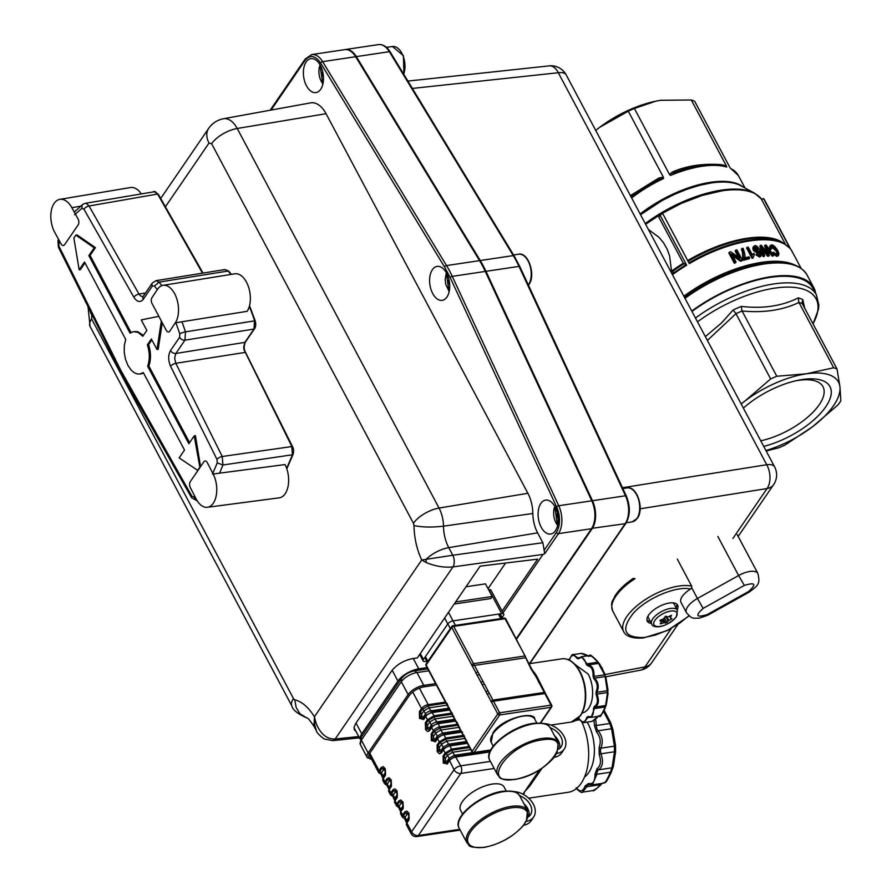 <?xml version="1.0" encoding="UTF-8"?>
<svg xmlns="http://www.w3.org/2000/svg" width="892" height="892" viewBox="0 0 892 892"><rect width="100%" height="100%" fill="white"/><g stroke="black" fill="none" stroke-linecap="round" stroke-linejoin="round"><path stroke-width="1.34" d="M523.693 794.582L524.563 791.795L529.87 785.919L542.035 768.202M528.655 798.184L568.315 792.263A46.44 26.637 -98.5 0 0 581.138 783.343A46.44 26.637 -98.5 0 0 581.74 721.795M676.872 604.174A17.16 7.392 -28 0 1 676.069 607.686M651.405 623.441A17.16 7.392 -28 0 1 647.302 621.211A17.16 7.392 -28 0 1 653.156 610.44A17.16 7.392 -28 0 1 670.093 602.903A17.16 7.392 -28 0 1 677.608 605.099A17.16 7.392 -28 0 1 677.162 609.738M688.947 615.736L679.459 623.341L667.617 630.209L655.174 635.137L644.314 637.49C624.077 637.992 620.397 629.93 633.275 613.295C646.51 598.231 676.549 585.52 690.586 589.032L691.713 587.739L691.679 586.167L677.318 559.15M690.586 589.032A17.16 7.392 152 0 0 682.603 595.923A17.16 7.392 152 0 0 680.997 602.412L686.45 612.67C692.705 619.661 692.482 617.922 699.194 618.212L707.869 615.179L749.046 592.21C758.412 585.107 760.285 584.16 757.932 573.589A17.16 7.392 152 0 0 750.417 571.393A17.16 7.392 152 0 0 738.609 575.507L744.329 585.408C755.379 582.075 756.773 584.115 748.499 591.552L749.046 592.21M650.313 621.389A17.16 7.392 -28 0 1 646.945 620.085M635.015 578.685L633.287 578.384C624.824 584.07 618.647 590.058 614.766 596.324C613.038 601.487 609.983 600.751 612.759 611.065A42.905 18.464 -28 0 1 635.015 578.685M141.07 193.586A21.018 12.209 -99.5 0 0 130.488 187.543L59.864 199.362A21.018 12.209 -99.5 0 0 51.145 211.66A21.018 12.209 -99.5 0 0 54.825 232.544L61.013 243.795A4.293 2.486 80.5 0 0 62.853 245.467A4.293 2.486 80.5 0 0 63.455 245.49A4.293 2.486 80.5 0 0 64.625 244.664L78.184 224.862A4.293 2.486 80.5 0 0 78.864 222.063A4.293 2.486 80.5 0 0 78.039 218.908L71.851 207.658A21.018 12.209 -99.5 0 0 59.864 199.362M207.39 507.292L279.263 497.836A21.018 11.908 -97.5 0 0 288.183 485.694A21.018 11.908 -97.5 0 0 285.039 464.554L213.155 474.009L207.357 462.703A4.293 2.431 82.5 0 0 205.606 461.019A4.293 2.431 82.5 0 0 205.06 460.986A4.293 2.431 82.5 0 0 203.855 461.811L190.308 481.613A4.293 2.431 82.5 0 0 189.595 484.412A4.293 2.431 82.5 0 0 190.319 487.578L196.129 498.896A21.018 11.908 -97.5 0 0 207.39 507.292A21.018 11.908 -97.5 0 0 216.31 495.149A21.018 11.908 -97.5 0 0 213.155 474.009M175.311 322.826L247.162 311.308A21.018 11.808 -99.1 0 0 248.578 287.146A21.018 11.808 -99.1 0 0 234.919 273.799L163.069 285.317A21.018 11.808 -99.1 0 0 157.494 289.32L151.952 297.672A4.293 2.408 80.9 0 0 151.294 300.459A4.293 2.408 80.9 0 0 152.086 303.615L166.269 330.285A4.293 2.408 80.9 0 0 168.053 331.969A4.293 2.408 80.9 0 0 168.633 331.991A4.293 2.408 80.9 0 0 169.77 331.177L175.311 322.826A21.018 11.808 -99.1 0 0 176.727 298.664A21.018 11.808 -99.1 0 0 163.069 285.317M557.935 517.906L556.53 516.769L558.002 516.546M557.801 515.085L556.285 515.308L556.53 516.769M556.285 515.308L557.522 513.647M557.355 512.911L557.232 513.692M323.216 76.467L321.811 75.329L323.283 75.106M323.082 73.646L321.566 73.869L321.811 75.329M321.566 73.869L322.804 72.207M322.636 71.471L322.514 72.252M449.167 291.572L445.799 284.548L445.153 279.53L446.357 272.74M449.457 284.214L448.052 283.076L449.523 282.853M449.312 281.393L447.806 281.616L448.052 283.076M447.806 281.616L449.044 279.954M448.877 279.218L448.754 279.999M651.662 623.932C652.32 628.236 665.153 628.994 676.392 616.785L677.429 610.239A14.584 6.277 -28 0 0 666.123 609.548A14.584 6.277 -28 0 0 652.732 618.847A14.584 6.277 -28 0 0 651.662 623.932L648.484 617.944A14.584 6.277 -28 0 1 648.239 615.703M670.572 617.989L671.91 618.702L668.844 620.52L666.659 616.405M665.622 616.182L668.197 621.022L668.844 620.52M668.197 621.022L666.971 622.493L664.384 617.632M663.425 618.948L665.622 623.084L666.971 622.493M665.622 623.084L664.317 622.727L662.5 619.316M661.875 619.55L663.626 622.828L664.317 622.727M663.626 622.828L661.005 623.764L660.626 623.062M660.292 623.82L661.005 623.764M660.27 623.475L661.563 621.78M660.571 619.996L661.44 621.624L659.824 620.486L663.581 618.847L665.477 616.238L667.974 616.907L671.509 615.324M670.449 617.855L671.341 615.302M672.523 602.791A14.584 6.277 -28 0 1 674.24 604.252L677.429 610.239M593.213 525.388A20.65 11.841 -98.5 0 0 591.931 500.981L485.449 271.603A85.376 48.971 -98.5 0 0 479.74 260.865L355.83 56.954A20.65 11.841 -98.5 0 0 354.102 54.49A20.65 11.841 81.5 0 1 354.213 54.624A20.65 11.841 81.5 0 1 355.83 56.954L479.74 260.865A85.376 48.971 81.5 0 1 485.449 271.603L591.931 500.981A20.65 11.841 81.5 0 1 593.28 525.221A20.65 11.841 81.5 0 1 593.213 525.388M345.07 49.595A21.073 12.087 81.5 0 1 345.416 49.528A21.073 12.087 81.5 0 1 356.343 56.62L480.253 260.531A85.81 49.216 81.5 0 1 483.23 265.771A85.81 49.216 81.5 0 1 485.984 271.324L592.466 500.713A21.073 12.087 81.5 0 1 592.188 528.61L516.546 639.118M471.623 664.763L451.809 627.489L426.131 664.997L472.08 751.421L497.758 713.912L471.623 664.763L473.529 663.659L524.875 655.999L525.5 656.713L505.05 618.713L453.705 626.385L499.654 712.797L551 705.126L536.215 677.106L531.03 668.967L524.875 655.999M532.446 670.461A31.956 18.331 81.5 0 1 537.118 676.85L539.682 682.246A31.956 18.331 81.5 0 1 540.296 683.863M537.118 676.85L545.592 693.731A1.561 0.669 -28 0 0 544.845 693.541L493.488 701.212A1.561 0.669 -28 0 0 491.592 702.316M538.389 681.678L540.073 684.03M539.727 683.941L540.418 684.777M536.215 677.106L536.728 676.772L535.01 673.873M531.03 668.967L535.178 674.218M444.64 617.989L447.795 623.932A4.293 1.851 -28 0 1 450.047 621.98A4.293 1.851 -28 0 1 453.013 620.877L448.486 612.369M491.057 590.37A4.293 1.851 152 0 0 490.99 590.203A4.293 1.851 152 0 0 490.89 590.058A4.293 1.851 152 0 0 488.95 589.679L501.672 613.618L453.013 620.877M501.672 613.618A4.293 1.851 -28 0 1 503.623 613.997A4.293 1.851 -28 0 1 503.724 614.142A4.293 1.851 -28 0 1 503.411 615.636L502.107 617.532M447.795 623.932L423.455 659.478A4.293 1.851 -28 0 0 423.142 660.972A4.293 1.851 -28 0 0 423.243 661.128A4.293 1.851 -28 0 0 425.194 661.507L426.777 661.262M326.059 113.708L237.216 128.481A24.563 14.094 81.5 0 0 223.379 118.759L310.628 102.87A27.396 15.721 81.5 0 1 326.059 113.708L527.886 493.287A27.396 15.721 81.5 0 1 532.847 513.491A26.269 15.075 -98.5 0 0 537.608 532.858L542.86 542.726L452.802 555.248A8.407 4.571 82.1 0 1 454.251 561.447A8.407 4.571 82.1 0 1 452.958 566.922C444.183 567.78 435.24 566.297 426.142 562.484L421.715 559.998C416.82 549.416 414.245 537.943 413.988 525.578L413.431 523.281L211.605 143.701L209.018 143.055L165.41 206.766M516.278 638.605L591.485 528.722A21.073 12.087 -98.5 0 0 593.147 525.555A21.073 12.087 -98.5 0 0 591.775 500.813L558.749 505.742A21.073 12.087 81.5 0 1 558.47 533.65L544.733 553.709L542.86 542.726M358.751 736.547L335.18 739A8.407 4.884 84 0 1 332.671 740.639A8.407 4.884 84 0 1 332.66 740.639A8.407 4.884 84 0 1 332.593 740.65M502.107 611.098L537.664 559.139L480.119 566.152L417.289 657.95L413.721 658.385C404.388 660.091 397.085 664.217 391.8 670.751L355.652 723.568L354.001 727.482L354.403 729.879L356.075 731.518M541.188 527.217A17.16 9.845 81.5 0 1 538.411 510.057A17.16 9.845 81.5 0 1 545.614 500.089A17.16 9.845 81.5 0 1 555.092 506.901A17.16 9.845 81.5 0 1 557.879 524.061A17.16 9.845 81.5 0 1 550.676 534.029A17.16 9.845 81.5 0 1 541.188 527.217M432.709 293.524A17.16 9.845 81.5 0 1 429.922 276.375A17.16 9.845 81.5 0 1 437.125 266.396A17.16 9.845 81.5 0 1 446.613 273.208A17.16 9.845 81.5 0 1 449.401 290.368A17.16 9.845 81.5 0 1 442.198 300.336A17.16 9.845 81.5 0 1 432.709 293.524M306.469 85.777A17.16 9.845 81.5 0 1 303.693 68.617A17.16 9.845 81.5 0 1 310.895 58.649A17.16 9.845 81.5 0 1 320.373 65.462A17.16 9.845 81.5 0 1 323.16 82.621A17.16 9.845 81.5 0 1 315.958 92.59A17.16 9.845 81.5 0 1 306.469 85.777M529.38 663.693L625.203 523.682A21.073 12.087 -98.5 0 0 625.493 495.774L591.775 500.813L485.293 271.424A85.81 49.216 -98.5 0 0 479.55 260.642L355.64 56.72A21.073 12.087 -98.5 0 0 353.99 54.345A21.073 12.087 -98.5 0 0 344.725 49.64L311.698 54.568A21.073 12.087 81.5 0 1 322.625 61.648L446.535 265.571L513.268 255.603L389.358 51.691L322.625 61.648A1.717 0.836 -31.3 0 0 320.596 62.975C315.222 55.427 310.104 54.501 305.22 60.188L271.079 110.073M544.733 553.709L543.027 554.4L544.633 553.642M537.608 532.858L448.754 547.632L452.802 555.248L421.715 559.998L314.397 716.8L316.091 723.256C320.451 734.016 326.818 739.256 335.18 739L452.958 566.922L542.994 554.4L503.032 612.849M532.847 513.491L443.491 526.168A29.113 16.692 -98.5 0 0 448.754 547.632A21.453 9.232 152 0 0 426.097 559.362L426.142 562.484M359.443 737.851L332.671 740.639L324.13 738.933C319.258 735.264 316.671 732.555 316.392 730.804L314.229 722.799L316.091 723.256M316.392 730.804L314.363 726.98A21.453 9.232 -28 0 1 314.229 722.799L314.397 716.8C308.677 707.423 302.132 701.748 294.773 699.774A3.122 1.795 -98.5 0 1 293.468 698.559A21.453 9.232 152 0 0 291.907 706.029L90.07 326.45A21.453 9.232 152 0 1 91.631 318.968L293.468 698.559M488.035 588.687L505.586 563.053M466.014 586.769L485.471 583.859L492.194 596.492L490.767 598.565L454.195 604.029M455.611 601.955L492.194 596.492M212.497 474.031L217.269 462.859L216.99 459.425L170.562 366.244C168.075 360.323 168.064 355.094 170.528 350.545L179.615 337.265L179.861 333.898L175.858 322.737M157.315 289.588L154.405 286.042L152.365 286.009A4.315 3.01 -145.6 0 1 152.298 283.054L152.298 283.054A4.315 3.01 -145.6 0 1 152.32 283.02L155.966 280.668L159.021 282.128A114.243 65.529 81.5 0 1 161.887 285.618M152.365 286.009L143.278 299.299C140.245 302.767 137.112 302.098 133.878 297.27L83.948 209.196L81.919 208.315L74.638 214.76M59.24 240.584L58.816 245.913L121.022 370.726L191.858 496.142L193.887 497.022L194.813 496.342M200.577 466.594L195.426 435.709L194.211 435.887L188.859 443.714L147.659 366.233L148.875 366.055C151.105 359.487 151.016 352.351 148.596 344.647L151.852 339.885M148.875 366.055L189.595 442.633M140.891 373.915L143.556 373.034M84.996 262.895L80.38 269.629L79.165 269.819L73.869 238.064L75.876 235.131L77.091 234.942L95.433 247.641L90.081 255.469L131.035 332.482M143.434 335.392L137.624 331.601L133.109 331.69L130.054 333.129L88.865 255.647L90.081 255.469M162.255 322.726L158.196 349.329L156.981 349.508L151.372 338.982L147.37 344.836L148.596 344.647M161.329 320.986L156.981 349.508M133.499 331.623L138.082 332.382L142.832 336.284L146.834 330.43L141.237 319.905L158.854 316.325M75.876 235.131L94.218 247.82L95.433 247.641M94.218 247.82L88.865 255.647M141.07 373.882L137.424 374.016L134.346 372.811L131.392 370.381L127.991 365.53L125.516 359.32L124.244 352.407L124.311 345.55L125.716 339.473L84.517 261.992L79.165 269.819M139.854 374.071L143.311 372.577L184.51 450.059L179.158 457.875L197.901 470.519M194.211 435.887L199.908 467.586M199.507 467.642L197.5 470.575M147.659 366.233C149.889 359.654 149.789 352.518 147.37 344.836M286.655 468.367L292.476 454.764L291.773 446.323L243.995 349.697L243.683 346.966L244.876 342.372L253.986 329.059L254.555 320.707A115.715 66.376 -98.5 0 0 249.314 306.502M170.528 350.545A4.315 3.01 34.4 0 0 175.847 353.466L174.631 358.06L175.802 363.312L222.242 456.492L222.922 465L219.622 473.161M202.506 273.175L157.628 194.032L155.23 191.602L85.108 203.354L86.624 203.566L89.055 206.007L138.996 294.07L140.39 295.843L142.932 296.724M181.901 321.767A114.243 65.529 81.5 0 1 185.469 331.869L184.934 340.175L175.847 353.466L244.876 342.372A1.316 0.925 34.4 0 0 245.4 342.06A1.316 0.925 34.4 0 0 245.411 342.06L254.521 328.747C255.87 326.706 256.082 324.052 255.168 320.774L249.537 305.666M230.916 274.435A115.715 66.376 -98.5 0 0 228.129 271.012L225.04 269.54L155.977 280.668M292.888 453.805L292.498 454.764L222.922 465L217.269 462.859M179.615 337.265A4.315 3.01 34.4 0 0 184.934 340.175L253.986 329.059A1.316 0.925 34.4 0 0 254.521 328.747M143.278 299.299A4.315 3.01 -145.6 0 1 143.211 296.334L152.298 283.054M599.446 715.763C600.171 716.778 601.844 714.347 604.475 708.482L605.69 705.148L607.485 692.527L605.133 676.582L605.846 677.128L607.842 689.037L607.909 694.344L606.326 704.535L604.798 708.739L601.598 714.637L600.238 715.339M607.998 692.95L607.909 694.344L607.485 692.527L596.938 694.11C599.402 700.633 598.733 704.97 594.931 707.111L605.467 705.539L606.326 704.535L605.467 705.539M590.504 656.233C590.515 654.851 592.645 656.334 596.882 660.682L599.658 664.038L605.846 677.128L605.133 676.582L594.596 678.154C598.476 682.246 599.246 686.952 596.926 692.259L607.463 690.687L607.842 689.037L607.463 690.687L607.965 689.973M605.846 677.128L598.532 663.414L599.658 664.038L596.648 660.994C592.277 656.267 589.935 654.628 589.612 656.088M598.532 663.414L587.984 664.997C592.243 665.555 594.25 669.368 594.027 676.415L604.564 674.843L604.386 672.992L604.932 674.319M590.08 655.442L581.495 656.724L587.025 663.826L597.562 662.254L596.882 660.693C591.965 655.899 589.69 654.148 590.08 655.442M579.008 718.907L577.737 718.473L579.265 718.863C582.565 723.245 585.063 722.754 586.758 717.391L588.073 716.443C591.965 717.77 593.771 715.161 593.481 708.594L594.228 706.576C597.662 704.49 598.287 700.454 596.101 694.467L596.068 691.902C598.131 686.963 597.406 682.592 593.905 678.767L593.113 676.359C593.247 669.892 591.374 666.346 587.493 665.722L586.156 664.105C584.316 657.839 581.796 656.077 578.573 658.82L581.495 656.724L578.562 658.307A1.672 0.959 -98.5 0 0 578.629 658.296M589.768 717.358L587.638 717.681L584.193 722.553C583.312 723.144 581.662 722.018 579.265 719.164L578.808 718.829A1.672 0.959 -98.5 0 0 578.484 718.985L575.875 720.402L579.767 719.822M598.487 715.93L597.529 717.291L598.186 716.098M588.33 656.3L587.337 655.43L588.675 656.401M597.45 717.38L593.949 720.502M583.491 653.758L587.215 655.364M587.337 655.43L581.684 653.368L573.177 654.572L577.782 657.872L579.454 657.616M604.475 708.482L604.798 708.739C601.319 715.351 599.703 717.792 599.948 716.086L591.195 717.391L588.586 717.001M604.943 706.999L594.395 708.571L591.195 717.391L588.285 716.956A1.672 0.959 -98.5 0 0 587.638 717.681L586.758 717.391M598.499 716.075L592.143 721.372L597.529 717.291M578.573 658.82L578.886 658.151L578.573 658.82L577.046 658.43C573.734 654.037 571.237 654.527 569.553 659.902L569.43 660.203M582.108 713.031A24.708 14.172 -98.5 0 0 592.199 698.514A24.708 14.172 -98.5 0 0 588.196 674.096L574.716 664.183M605.69 705.148L607.43 693.909M607.374 689.694L606.025 677.987L605.367 677.496M604.074 673.527L602.223 668.219L598.844 663.659M597.562 662.254L599.636 664.005L604.765 673.806L607.965 689.706L606.315 704.613L604.798 708.727M360.223 739.089A17.16 7.392 -28 0 1 361.762 733.882L397.91 681.064A17.16 7.392 -28 0 1 406.897 673.282A17.16 7.392 -28 0 1 418.761 668.833L427.112 667.584M603.26 782.708C604.43 784.001 606.761 780.623 610.251 772.583L611.99 767.822L613.373 766.473L615.591 751.744L615.447 753.015L614.443 752.079L614.41 746.169L611.544 728.753L609.682 723.189L603.516 711.392M609.682 723.189L610.34 722.052L604.096 710.233L610.507 722.353L612.949 729.801L615.525 745.489L615.591 751.744M595.678 719.231L596.347 725.508L609.816 723.49L610.507 722.353L612.826 729.132L612.949 729.801L611.544 728.753L598.064 730.771C602.379 735.911 603.338 741.72 600.94 748.176L614.41 746.169L615.413 744.764L615.502 752.681L614.476 751.766L600.996 753.773C603.561 761.5 602.736 766.852 598.51 769.829L611.99 767.822L614.443 752.079M610.251 772.583L610.931 773.108C604.787 785.406 605.701 781.626 604.007 783.12L592.344 784.86L596.904 774.256L594.986 774.223L596.993 768.726C600.684 766.027 601.42 761.266 599.201 754.442L599.123 747.496C601.197 741.754 600.338 736.591 596.57 732.009L594.429 725.452L594.005 720.546M601.988 783.421L600.595 785.072C595.432 789.821 592.935 791.639 593.102 790.535L596.848 788.316L601.509 783.488M600.873 784.592L586.869 786.711L582.498 792.129L593.102 790.546M576.21 787.77C580.001 792.308 582.944 791.728 585.052 786.042L588.608 783.466C592.924 784.525 595.053 781.448 594.986 774.223M584.483 777.122A35.401 20.304 -98.5 0 0 588.029 723.657A35.401 20.304 -98.5 0 0 587.17 722.107M610.931 773.119L606.683 780.89M612.024 767.722L613.361 766.429M614.365 745.935L615.346 744.564L612.949 730.013L611.577 728.976M499.81 618.747L500.869 618.58A4.293 1.851 -28 0 1 501.103 618.557M662.723 213.567L689.326 263.608L662.723 213.567A87.951 37.854 152 0 0 660.069 215.162L658.775 217.046L683.317 263.207L686.048 264.589L672.111 273.944L673.493 270.8A86.1 37.063 -28 0 1 683.941 263.809M640.534 214.716L662.277 200.466L674.62 194.278L687.141 189.193L699.439 185.38L711.102 182.971A76.444 32.904 -28 0 1 740.773 185.714L754.632 193.196A85.52 36.817 152 0 0 721.438 190.13A85.52 36.817 152 0 0 645.239 223.558M670.561 175.423L673.761 172.847L684.733 168.889L695.225 166.436A75.084 32.324 152 0 0 673.761 172.847L672.144 172.111L669.513 174.509L670.561 175.423A76.154 32.781 -28 0 1 702.026 166.291A76.154 32.781 -28 0 1 726.724 167.038L726.411 166.012L721.795 164.697L722.698 165.544A75.084 32.324 152 0 0 700.8 165.444A75.084 32.324 152 0 0 695.225 166.436L700.833 165.433C710.065 164.061 717.971 164.206 724.56 165.89L726.724 167.038M760.742 440.793A51.736 22.267 152 0 0 819.224 404.712A51.736 22.267 152 0 0 822.993 386.682A51.736 22.267 152 0 0 798.273 380.36A51.736 22.267 152 0 0 796.143 380.706M743.37 408.123A57.924 24.931 -28 0 1 797.983 380.304A57.924 24.931 -28 0 1 825.758 406.808A57.924 24.931 -28 0 1 763.719 446.401M804.696 308.197L802.789 299.601A78.306 33.706 152 0 0 798.295 297.872C781.938 306.09 762.928 308.922 741.274 306.391A78.306 33.706 152 0 0 733.135 310.003L721.539 322.96L705.36 336.618M840.855 400.787A76.154 32.781 -28 0 1 839.55 402.771A76.154 32.781 -28 0 1 838.123 404.778L812.556 426.733A67.58 29.09 152 0 0 833.574 405.648A67.58 29.09 152 0 0 839.929 386.749L840.855 400.787M741.107 403.864L745.099 400.909A67.58 29.09 152 0 0 741.185 403.998M839.929 386.749A67.58 29.09 152 0 0 806.201 373.826A67.58 29.09 152 0 0 745.099 400.909L770.666 378.955A76.154 32.781 -28 0 1 776.776 376.246L806.201 373.826L833.674 367.749A76.154 32.781 -28 0 1 837.042 369.043L839.929 386.749M765.916 450.527A67.58 29.09 152 0 0 812.556 426.733L785.038 445.03A76.154 32.781 -28 0 1 778.939 447.728L766.195 451.029M813.036 323.896L818.499 309.212L818.823 304.897L816.381 294.828L812.891 288.25A89.022 38.323 152 0 0 691.969 311.453M707.378 340.421L735.956 313.661L770.666 378.955M735.956 313.661L742.055 310.962C763.641 313.047 782.607 310.215 798.964 302.466L833.674 367.749M776.776 376.246L742.055 310.962M798.964 302.466L802.231 303.548L837.042 369.043M802.789 299.601L802.019 302.968M741.966 310.739L741.274 306.391M798.295 297.872L798.842 302.254M733.135 310.003L735.833 313.46M729.779 167.306L694.667 101.275A76.154 32.781 152 0 0 691.3 99.982L660.749 100.283L655.888 101.142L634.402 108.478A76.154 32.781 152 0 0 628.291 111.188L599.647 127.355L595.733 130.455A67.58 29.09 -28 0 1 599.647 127.355A67.58 29.09 -28 0 1 655.731 101.175A67.58 29.09 -28 0 1 655.81 101.164M630.934 196.653L646.432 185.859L658.909 179.426L663.537 178.534L663.403 177.218L659.032 177.921L658.909 179.426A75.084 32.324 152 0 0 631.079 196.931M663.403 177.218L628.291 111.188M730.08 167.819L738.42 175.601A76.154 32.781 -28 0 0 730.604 168.521L730.894 168.677M726.411 166.012L691.3 99.982M634.402 108.478L669.513 174.509M758.111 251.433L757.709 249.849L754.476 247.675M815.689 293.513A90.103 38.78 152 0 0 813.838 287.748A90.103 38.78 152 0 0 691.746 311.018M736.87 249.849A89.245 38.412 152 0 0 735.688 250.184L739.97 258.245L730.693 251.734A89.245 38.412 152 0 0 729.388 252.168L734.841 262.426A89.245 38.412 -28 0 1 736.067 262.025L731.786 253.964L741.062 260.475A89.245 38.412 -28 0 1 742.334 260.107L736.87 249.849M729.388 252.168L728.831 252.971L734.294 263.229L734.841 262.426M735.688 250.184L735.153 250.975L738.431 257.141M736.067 262.025L735.521 262.817A87.951 37.854 152 0 0 734.294 263.229M741.062 260.475L740.527 261.256L732.767 255.814M742.334 260.107L741.798 260.888A87.951 37.854 152 0 0 740.527 261.256M765.135 245.066L768.068 254.164L761.378 245.267A89.245 38.412 152 0 0 760.363 245.345L763.619 255.826A89.245 38.412 -28 0 1 764.7 255.714L761.645 246.738L768.079 255.446A89.245 38.412 -28 0 1 769.328 255.368L766.429 246.482L772.583 255.29A89.245 38.412 -28 0 1 773.62 255.29L766.183 245.044A89.245 38.412 152 0 0 765.135 245.066L764.6 245.835L766.685 252.325M773.62 255.29L773.085 256.06A87.951 37.854 152 0 0 772.059 256.06L767.343 249.347M772.583 255.29L772.059 256.06M769.328 255.368L768.793 256.149A87.951 37.854 152 0 0 767.555 256.205L762.705 249.793M768.079 255.446L767.555 256.205M760.363 245.345L759.839 246.114L763.095 256.584L763.619 255.826M764.7 255.714L764.176 256.472A87.951 37.854 152 0 0 763.095 256.584M749.046 256.851A89.245 38.412 152 0 0 744.63 257.933C745.433 256.606 744.909 253.361 743.058 248.232A89.245 38.412 152 0 0 741.921 248.511L743.003 251.433L743.839 259.539A89.245 38.412 -28 0 1 749.681 258.067L749.046 256.851M741.921 248.511L741.397 249.281L742.478 252.202L742.78 259.338L743.315 258.557M743.839 259.539L743.304 260.308L742.78 259.338M749.681 258.067L749.157 258.836A87.951 37.854 152 0 0 743.304 260.308M770.432 248.288L771.591 248.656L771.056 249.437L769.896 249.069L769.595 246.694L770.32 245.49L769.896 249.069M771.591 248.656L772.327 246.136L776.865 250.54C778.069 253.841 778.002 255.134 776.664 254.421L773.576 252.191L772.784 252.481L777.857 255.547L778.939 253.741L777.813 250.641C775.304 246.649 773.241 244.765 771.625 244.965L770.32 245.49M778.192 255.781L776.72 256.372L772.249 253.272L772.784 252.481M771.424 246.493L772.327 246.136L771.257 246.995M777.289 254.343L776.319 251.343L771.781 246.928M777.668 254.053L776.664 254.421M747.139 247.318L752.614 257.621A89.245 38.412 -28 0 1 753.305 257.476L754.42 254.432L753.773 253.216L752.469 255.123L748.21 247.106A89.245 38.412 152 0 0 747.139 247.318L746.615 248.088L752.09 258.39L752.614 257.621M752.391 254.978L752.971 254.131L752.469 255.123M753.305 257.476L752.781 258.245A87.951 37.854 152 0 0 752.09 258.39M756.416 254.108L760.151 256.294L761.601 254.856L760.174 250.429C757.754 246.593 755.914 245.055 754.677 245.813L753.35 246.972L753.918 249.715L758.155 252.659L759.438 251.031L760.341 254.8L758.356 254.867L757.386 253.841L755.892 254.867L759.627 257.063L761.077 255.614M758.155 252.659L758.914 251.789L759.817 255.569L760.341 254.8L759.661 255.257M758.646 252.837L759.438 251.031M760.809 256.417L761.601 254.856M757.643 253.428L753.406 250.485L752.77 248.154L753.573 246.448M754.933 249.47L755.245 246.85L758.233 249.091L757.776 251.522L754.933 249.47M754.643 247.195L755.245 246.85L754.721 247.608M758.456 251.143L757.776 251.522M672.445 274.725A87.951 37.854 -28 0 1 686.673 265.203L686.048 264.589M686.673 265.203L660.069 215.162M790.825 249.425L792.185 251.6A87.951 37.854 152 0 0 790.948 249.626L764.344 199.585A87.951 37.854 152 0 0 763.496 198.526L761.657 199.607L785.484 244.408M689.326 263.608A87.951 37.854 -28 0 1 750.15 240.84A87.951 37.854 -28 0 1 790.111 248.567A2.141 1.929 -40.7 0 0 789.888 248.244L783.611 243.293A87.672 37.732 152 0 0 749.581 240.16A87.672 37.732 152 0 0 688.958 262.85M790.111 248.567L763.496 198.526M683.317 263.207A85.81 36.94 152 0 0 673.17 270.008L671.486 270.622L669.58 255.87L667.093 249.046L663.548 242.825L659.099 237.406L648.406 229.512M670.673 271.402L671.486 270.622L670.249 270.599M673.17 270.008A2.141 0.58 -125.7 0 1 673.493 270.8M671.297 271.436L673.482 270.8M672.111 273.944L672.423 274.736M523.637 825.111L526.347 820.473M526.068 821.51L526.135 821.409A18.654 13.101 -146.1 0 0 533.661 816.972L531.097 820.774A18.654 13.101 33.9 0 1 523.571 825.212M523.883 803.67A14.807 10.392 -146.1 0 1 527.674 808.486A14.807 10.392 -146.1 0 1 528.889 816.514M528.075 817.083A14.807 10.392 33.9 0 0 530.461 814.82A14.807 10.392 33.9 0 0 530.227 804.684A14.807 10.392 33.9 0 0 519.646 795.697M513.714 791.538A18.654 13.101 -146.1 0 1 533.36 804.194A18.654 13.101 -146.1 0 1 533.661 816.972M554.267 757.197L556.976 752.558M556.697 753.584L556.764 753.484A18.654 13.101 -146.1 0 0 564.279 749.046L561.726 752.848A18.654 13.101 33.9 0 1 554.2 757.286M554.512 735.744A14.807 10.392 -146.1 0 1 558.303 740.561A14.807 10.392 -146.1 0 1 559.507 748.589M558.704 749.157A14.807 10.392 33.9 0 0 561.09 746.894A14.807 10.392 33.9 0 0 560.856 736.759A14.807 10.392 33.9 0 0 550.275 727.783M544.332 723.613A18.654 13.101 -146.1 0 1 563.989 736.268A18.654 13.101 -146.1 0 1 564.279 749.046M371.641 759.348L368.597 757.787L369.032 754.364L409.45 695.281C412.951 690.977 417.724 688.178 423.789 686.873L436.366 685M435.63 683.618L423.778 685.379A12.867 5.542 152 0 0 414.869 688.713A12.867 5.542 152 0 0 408.135 694.556L368.14 752.959L369.455 753.684M409.45 695.281A1.07 0.747 34.4 0 1 408.135 694.556L401.311 681.733L361.316 740.137L361.249 737.193L360.379 744.619A12.867 5.542 -28 0 1 361.316 740.137L368.14 752.959A12.867 5.542 152 0 0 367.192 757.442A12.867 5.542 152 0 0 367.504 757.888M428.818 670.795L416.954 672.557L414.59 670.851C408.982 671.944 404.544 674.586 401.244 678.79L401.311 681.733A12.867 5.542 -28 0 1 408.057 675.891A12.867 5.542 -28 0 1 416.954 672.557L423.778 685.379A1.07 0.613 81.5 0 1 423.789 686.873M447.762 705.048L428.963 707.858L428.45 705.728L422.317 709.318A2.843 1.985 34.4 0 1 423.878 710.846L421.749 713.957A2.843 1.985 34.4 0 0 420.188 712.429L420.255 717.558L423.533 718.729L425.662 715.618L431.795 712.017L428.963 707.858L423.878 710.846L425.495 713.89A4.192 1.806 -28 0 1 430.58 710.902L449.457 708.081M450.092 709.932L432.397 712.574A5.475 2.353 152 0 0 425.74 716.477L427.446 719.677L434.103 715.763L431.795 712.017L449.902 709.307M453.827 716.131L434.872 718.963L434.103 715.763L451.553 713.165M452.489 714.124L434.359 716.833L428.216 720.424A2.843 1.985 34.4 0 1 429.777 721.951L427.647 725.062L427.681 727.348L429.264 728.095A2.843 1.985 -145.6 0 1 429.431 729.823L431.561 726.724L437.704 723.122L434.872 718.963L429.777 721.951L431.393 724.995A4.192 1.806 -28 0 1 436.489 722.007L455.065 719.231M459.614 727.259L440.771 730.069L438.307 723.68A5.475 2.353 152 0 0 431.65 727.582L433.345 730.782A5.475 2.353 -28 0 1 440.001 726.868L457.997 724.181M455.6 721.093L438.307 723.68L437.704 723.122L455.399 720.48M458.644 725.185L440.258 727.939L434.125 731.529L431.996 734.64L432.062 739.769L435.341 740.929L437.47 737.829L443.603 734.227L440.771 730.069L435.686 733.057L437.303 736.101L442.387 733.112L460.562 730.392M465.189 738.409L446.68 741.174L444.205 734.785A5.475 2.353 152 0 0 437.548 738.688L439.254 741.876L445.911 737.974L464.007 735.276M461.722 732.165L444.205 734.785L443.603 734.227L461.197 731.596M464.476 736.301L446.167 739.044L440.024 742.635L437.905 745.745L437.972 750.874L441.25 752.034L443.369 748.934L449.512 745.333L446.68 741.174L441.585 744.162L443.201 747.206L448.297 744.218L466.416 741.508M470.697 749.57L452.578 752.279L450.114 745.89A5.475 2.353 152 0 0 443.458 749.793L445.153 752.982L451.809 749.079L469.069 746.504M467.375 743.304L450.114 745.89L449.512 745.333L467.051 742.713M489.82 751.945L456.013 756.996A5.475 2.353 152 0 0 449.356 760.898L447.238 763.998L443.335 763.039L443.034 756.093A1.416 0.981 34.4 0 0 443.803 756.851A2.843 1.985 -145.6 0 1 445.364 758.367L447.494 755.268A2.843 1.985 34.4 0 0 445.933 753.74L443.803 756.851L443.87 761.98L447.148 763.139L449.278 760.04L455.411 756.438L452.578 752.279L447.494 755.268L449.111 758.312L454.206 755.323L472.57 752.58M490.41 761.4L460.718 765.838L455.411 756.438L490.109 751.254M412.695 691.936L421.537 708.571A5.475 2.353 -28 0 1 428.193 704.658L419.385 688.1M400.419 810.739L400.72 809.278L399.103 806.223L398.724 807.516L400.575 811.575M396.371 805.855A5.475 2.353 -28 0 1 396.762 803.948L395.067 800.76A5.475 2.353 152 0 0 394.677 802.666L397.665 806.926L397.542 804.707A2.832 1.974 -145.6 0 1 399.103 806.223L401.233 803.112L402.827 803.87L402.85 806.167L400.72 809.278L400.887 810.995L403.284 807.405L403.028 802.878M394.52 799.633L394.822 798.173L393.194 795.118L392.893 796.578L394.665 800.47M390.462 794.75A5.475 2.353 -28 0 1 390.863 792.843L389.168 789.654A5.475 2.353 152 0 0 388.767 791.561L390.462 794.75L392.893 796.578M409.004 819.859A1.427 0.992 -145.6 0 1 408.926 818.99L408.636 813.459L405.581 812.701L403.452 815.812A1.427 0.992 34.4 0 1 402.671 815.054L400.976 811.865A5.475 2.353 152 0 0 400.575 813.772L402.27 816.961A5.475 2.353 -28 0 1 402.671 815.054L404.801 811.943L406.73 811.073L408.703 812.913L409.004 819.859L406.875 822.97A5.475 2.353 152 0 0 406.484 824.877L411.179 833.719A5.475 2.353 -28 0 1 411.58 831.812L406.875 822.97L409.183 818.51L408.937 813.983M388.767 791.561L388.912 787.067L387.295 784.012A4.192 1.806 152 0 0 386.983 785.473L388.611 788.528L391.042 783.957A2.832 1.974 34.4 0 1 391.209 785.685L390.919 780.143L387.864 779.396L385.734 782.496A1.427 0.992 34.4 0 1 384.954 781.738L383.259 778.549A5.475 2.353 152 0 0 382.858 780.455L384.552 783.644A5.475 2.353 -28 0 1 384.954 781.738L387.083 778.627L389.012 777.757L391.209 780.009L391.298 786.543L389.168 789.654L391.477 785.194L391.22 780.667M369.009 754.409L378.654 772.539A5.475 2.353 -28 0 1 379.055 770.632L369.779 753.205M406.328 821.844L406.629 820.384L405.001 817.328L404.633 818.622L406.473 822.68M382.701 777.423L383.014 775.962L381.386 772.907A4.192 1.806 152 0 0 381.085 774.367L382.858 778.259M394.677 802.666L394.822 798.173L396.951 795.062L396.918 792.765L395.323 792.007L393.194 795.118A2.832 1.974 -145.6 0 0 391.644 793.601L391.198 795.162L392.302 795.987M445.364 758.367L445.61 761.077L446.981 761.411L449.111 758.312A2.843 1.985 34.4 0 1 449.278 760.04L454.061 769.74L411.58 831.812A5.475 3.813 -145.6 0 0 418.337 835.514L460.818 773.442A5.475 3.144 -98.5 0 0 460.718 765.838A5.475 2.353 152 0 0 454.061 769.74A5.475 3.813 -145.6 0 0 460.818 773.442L494.157 768.469M443.034 756.093L445.153 752.982A1.416 0.981 34.4 0 0 445.933 753.74L452.066 750.139L469.616 747.529M443.458 749.793L441.328 752.893L439.399 753.773L437.214 751.521L437.125 744.987L439.254 741.876L440.024 742.635A2.843 1.985 -145.6 0 1 441.585 744.162L439.455 747.262L439.488 749.559L441.083 750.306L443.201 747.206A2.843 1.985 34.4 0 1 443.369 748.934L443.458 749.793M437.548 738.688L435.419 741.798L431.304 740.416L431.215 733.882L433.345 730.782L434.125 731.529A2.843 1.985 -145.6 0 1 435.686 733.057L433.557 736.156L433.802 738.866L435.173 739.2L437.303 736.101A2.843 1.985 34.4 0 1 437.47 737.829L437.548 738.688M429.264 728.095L431.393 724.995A2.843 1.985 34.4 0 1 431.561 726.724A1.416 0.981 -145.6 0 0 431.65 727.582L429.52 730.693L427.591 731.563L425.618 729.723L425.317 722.776L427.446 719.677A1.416 0.981 -145.6 0 0 428.216 720.424L426.086 723.535L426.164 728.664L429.431 729.823A1.416 0.981 -145.6 0 0 429.52 730.693M421.749 713.957L421.994 716.655L423.365 717.001L425.495 713.89A2.843 1.985 34.4 0 1 425.662 715.618A1.416 0.981 -145.6 0 0 425.74 716.477L423.611 719.588L419.496 718.205L419.407 711.671L421.537 708.571A1.416 0.981 -145.6 0 0 422.317 709.318L420.188 712.429A1.416 0.981 -145.6 0 1 419.407 711.671M382.858 780.455L383.014 775.962L385.143 772.851A2.832 1.974 34.4 0 1 385.311 774.579L385.021 769.038L381.966 768.291L379.836 771.39A1.427 0.992 34.4 0 1 379.055 770.632L381.174 767.521L383.114 766.652L385.088 768.491L385.389 775.438L383.259 778.549L385.567 774.089L385.311 769.562M397.196 797.649A1.427 0.992 -145.6 0 1 397.118 796.79L396.828 791.249L393.773 790.502L391.644 793.601L390.863 792.843L392.993 789.732L394.922 788.862L396.895 790.702L397.196 797.649L395.067 800.76L397.375 796.3L397.118 791.773M402.883 802.644L399.672 801.596L397.542 804.707L396.762 803.948L398.891 800.838L400.831 799.968L403.017 802.22L403.106 808.754L400.597 811.519L400.575 813.772M391.042 783.957L390.796 781.247L389.414 780.901L387.295 784.012A2.832 1.974 -145.6 0 0 385.734 782.496L385.489 784.436L386.437 784.893L384.552 783.644M385.143 772.851L385.11 770.554L383.515 769.796L381.386 772.907A2.832 1.974 -145.6 0 0 379.836 771.39L379.591 773.331L380.538 773.788L378.654 772.539M406.484 824.877L406.629 820.384L408.759 817.273L408.726 814.965L407.131 814.218L405.001 817.328A2.832 1.974 -145.6 0 0 403.452 815.812A5.051 2.174 152 0 0 404.109 818.198L402.27 816.961M539.649 769.751L522.935 794.17M459.781 829.326L418.337 835.514A5.475 3.144 -98.5 0 1 416.832 836.562L460.183 830.095M446.011 703.097L428.45 705.728L428.193 704.658L445.454 702.082M447.238 763.998A1.416 0.981 -145.6 0 1 447.148 763.139A2.843 1.985 34.4 0 0 446.981 761.411M443.335 763.039A1.416 0.613 -28 0 1 444.093 762.381A2.843 1.227 152 0 0 445.61 761.077M443.112 762.627A1.416 0.613 -28 0 1 443.87 761.98A2.843 1.227 152 0 0 445.398 760.664M441.328 752.893A1.416 0.981 -145.6 0 1 441.25 752.034A2.843 1.985 34.4 0 0 441.083 750.306M437.426 751.934A1.416 0.613 -28 0 1 438.184 751.276A2.843 1.227 152 0 0 439.711 749.971M437.214 751.521A1.416 0.613 -28 0 1 437.972 750.874A2.843 1.227 152 0 0 439.488 749.559M437.125 744.987A1.416 0.981 34.4 0 0 437.905 745.745A2.843 1.985 -145.6 0 1 439.455 747.262M435.419 741.798A1.416 0.981 -145.6 0 1 435.341 740.929A2.843 1.985 34.4 0 0 435.173 739.2M431.527 740.828A1.416 0.613 -28 0 1 432.285 740.182A2.843 1.227 152 0 0 433.802 738.866M431.304 740.416A1.416 0.613 152 0 1 432.062 739.769A2.843 1.227 152 0 0 433.59 738.453M431.215 733.882A1.416 0.981 -145.6 0 0 431.996 734.64A2.843 1.985 -145.6 0 1 433.557 736.156M427.647 725.062A2.843 1.985 34.4 0 0 426.086 723.535A1.416 0.981 -145.6 0 1 425.317 722.776M427.681 727.348A2.843 1.227 -28 0 1 426.164 728.664A1.416 0.613 -28 0 0 425.406 729.31M427.904 727.761A2.843 1.227 -28 0 1 426.376 729.076A1.416 0.613 -28 0 0 425.618 729.723M423.611 719.588A1.416 0.981 -145.6 0 1 423.533 718.729A2.843 1.985 34.4 0 0 423.365 717.001M419.719 718.617A1.416 0.613 -28 0 1 420.478 717.971A2.843 1.227 152 0 0 421.994 716.655M419.496 718.205A1.416 0.613 152 0 1 420.255 717.558A2.843 1.227 152 0 0 421.782 716.243M381.174 767.521A1.427 0.992 34.4 0 0 381.966 768.291A2.832 1.974 -145.6 0 1 383.515 769.796M385.154 769.305A2.832 1.215 -28 0 1 384.887 770.142M385.377 769.774A2.832 1.215 -28 0 1 385.11 770.554M387.083 778.627A1.427 0.992 34.4 0 0 387.864 779.396A2.832 1.974 -145.6 0 1 389.414 780.901M391.053 780.411A2.832 1.215 -28 0 1 390.796 781.247M391.276 780.879A2.832 1.215 -28 0 1 391.008 781.66M392.993 789.732A1.427 0.992 -145.6 0 0 393.773 790.502A2.832 1.974 -145.6 0 1 395.323 792.007M396.962 791.516A2.832 1.215 -28 0 1 396.695 792.352M397.185 791.984A2.832 1.215 -28 0 1 396.918 792.765M397.118 796.79A2.832 1.974 34.4 0 0 396.951 795.062M398.891 800.838A1.427 0.992 34.4 0 0 399.672 801.596A2.832 1.974 -145.6 0 1 401.233 803.112M402.861 802.622A2.832 1.215 -28 0 1 402.604 803.458M403.095 803.09A2.832 1.215 -28 0 1 402.827 803.87M403.106 808.754A1.427 0.992 -145.6 0 1 403.017 807.896L402.95 802.767A1.427 0.613 152 0 1 402.905 802.711L403.284 807.405M403.017 807.896A2.832 1.974 34.4 0 0 402.85 806.167M404.801 811.943A1.427 0.992 34.4 0 0 405.581 812.701A2.832 1.974 -145.6 0 1 407.131 814.218M408.77 813.727A2.832 1.215 -28 0 1 408.514 814.563M408.993 814.195A2.832 1.215 -28 0 1 408.726 814.965M408.926 818.99A2.832 1.974 34.4 0 0 408.759 817.273M385.088 768.491A1.427 0.613 152 0 0 384.976 768.993L385.199 769.395A1.427 0.613 152 0 0 385.233 769.45M385.299 768.904A1.427 0.613 152 0 0 385.199 769.395L385.567 774.089M385.311 774.579A1.427 0.992 34.4 0 0 385.389 775.438M390.986 779.597A1.427 0.613 152 0 0 390.886 780.087L391.097 780.5A1.427 0.613 152 0 0 391.142 780.556M391.209 780.009A1.427 0.613 152 0 0 391.097 780.5L391.477 785.194M391.209 785.685A1.427 0.992 34.4 0 0 391.298 786.543M397.107 791.115A1.427 0.613 152 0 0 397.007 791.605L397.375 796.3M402.794 801.808A1.427 0.613 152 0 0 402.693 802.298L402.905 802.711A1.427 0.613 152 0 1 403.017 802.22M408.703 812.913A1.427 0.613 152 0 0 408.592 813.404L408.815 813.816A1.427 0.613 152 0 0 408.859 813.872M408.915 813.326A1.427 0.613 152 0 0 408.815 813.816L409.183 818.51M691.679 586.167A42.905 18.464 152 0 0 680.641 585.821A42.905 18.464 152 0 0 638.304 604.664A42.905 18.464 152 0 0 623.664 631.581L612.759 611.065M717.882 536.527L738.609 575.507L697.433 598.476L703.152 608.389L744.329 585.408M691.713 587.739L697.433 598.476A17.16 7.392 152 0 0 688.067 606.181A17.16 7.392 152 0 0 686.45 612.67M748.499 591.552L707.323 614.521L707.869 615.179M707.323 614.521C696.284 617.866 694.89 615.814 703.152 608.389M71.851 207.658L80.38 206.23M557.645 525.265A12.956 7.426 81.5 0 1 554.835 506.433M322.937 83.826A12.956 7.426 81.5 0 1 320.117 64.993M675.924 617.175A12.956 5.575 -28 0 1 660.18 626.407A12.956 5.575 -28 0 1 654.94 620.308A12.956 5.575 -28 0 1 670.673 611.076A12.956 5.575 -28 0 1 675.924 617.175M670.628 618.011L671.275 619.226M670.528 617.61L669.714 616.082M378.442 44.6C382.958 44.165 386.883 46.607 390.194 51.914A1.717 0.836 148.7 0 0 389.358 51.691A21.073 12.087 -98.5 0 0 378.442 44.6L345.416 49.528M591.719 528.365L625.203 523.682A1.717 1.193 34.4 0 0 625.894 523.281C630.321 515.398 630.454 506.288 626.296 495.963A1.717 0.647 155.1 0 0 625.493 495.774L519.01 266.396L485.293 271.424L452.266 276.364L558.749 505.742A1.717 0.647 155.1 0 0 556.608 506.857L450.125 277.468L444.506 266.898L320.596 62.975M774.267 466.349A17.16 7.392 -28 0 1 774.613 466.873L566.186 74.872A17.16 7.392 152 0 0 565.84 74.348A17.16 7.392 152 0 0 558.314 72.731L766.741 464.721A17.16 7.392 -28 0 1 774.267 466.349M566.186 74.872A17.16 17.16 0 0 0 549.193 65.874A17.16 9.946 83.9 0 1 551.278 66.019A17.16 9.946 83.9 0 1 558.314 72.731L412.383 88.431M622.471 487.734L766.741 464.721A17.16 10.303 80.9 0 1 769.986 477.343A17.16 10.303 80.9 0 1 767.064 488.548L732.912 538.456M738.175 536.415L773.62 484.624A17.16 11.964 -145.6 0 1 767.064 488.548L640.121 508.797M671.208 628.604L645.005 666.893A17.16 11.964 34.4 0 0 651.55 662.968L677.686 624.779M604.999 674.542L645.005 666.893A17.16 9.723 79.2 0 1 640.612 670.126A17.16 17.16 0 0 0 651.55 662.968M514.104 255.837L519.813 266.574A1.717 0.647 155.1 0 0 519.01 266.396A85.81 49.216 -98.5 0 0 516.245 260.843A85.81 49.216 -98.5 0 0 513.268 255.603A1.717 0.836 148.7 0 1 514.104 255.837L390.194 51.914M403.92 74.504L403.418 55.616L392.391 46.484A17.16 9.845 81.5 0 1 402.894 55.46A17.16 9.845 81.5 0 1 403.708 74.159M636.921 518.553A17.16 9.845 81.5 0 1 632.183 521.853L637.356 518.308C644.537 509.031 636.877 485.482 627.109 487.902A17.16 9.845 81.5 0 1 638.326 498.851A17.16 9.845 81.5 0 1 636.921 518.553M528.454 285.195L528.878 284.615C536.059 275.338 528.399 251.789 518.631 254.209A17.16 9.845 81.5 0 1 529.848 265.158A17.16 9.845 81.5 0 1 528.443 284.86A17.16 9.845 81.5 0 1 528.365 284.983M540.307 722.966L551.033 707.289L499.687 714.96L474.009 752.469L490.734 749.971M525.834 657.738L471.957 665.789M544.912 693.619L543.975 692.482L492.629 700.142L491.035 701.658M580.123 715.897A31.956 18.331 81.5 0 1 571.304 722.041L580.558 715.652C585.119 708.493 586.668 699.228 585.197 687.866C583.903 679.436 581.127 672.378 576.868 666.681C572.274 660.827 567.267 658.207 561.871 658.831A31.956 18.331 81.5 0 1 582.732 679.202A31.956 18.331 81.5 0 1 580.123 715.897M551.033 707.289A1.561 1.093 34.4 0 0 551.657 706.932A1.561 1.561 0 0 0 551.747 705.316A1.561 0.669 152 0 0 551 705.126A1.561 0.892 -98.5 0 1 551.033 707.289M473.574 752.77A1.561 0.892 -98.5 0 0 474.009 752.469A1.561 1.093 34.4 0 1 472.08 751.421A1.561 0.669 -28 0 0 471.968 751.956A1.561 1.561 0 0 0 473.574 752.77L490.6 750.228M551.635 705.862A1.561 0.669 152 0 0 551.747 705.316L545.592 693.731M499.687 714.96A1.561 0.892 -98.5 0 0 499.654 712.797A1.561 0.669 -28 0 0 497.758 713.912A1.561 1.093 34.4 0 0 499.687 714.96M466.549 740.561L465.925 739.825M462.524 732.421L461.588 731.284M487.021 694.121L489.128 693.552M457.507 722.977L456.57 721.84M486.006 692.214L487.601 690.698M482.003 684.677L484.1 684.108M452.478 713.533L451.553 712.385M480.989 682.77L482.583 681.254M476.975 675.233L479.082 674.664M447.461 704.078L446.524 702.941M475.96 673.326L477.566 671.81M528.911 664.139L529.837 665.276M426.019 665.543A1.561 0.669 -28 0 1 426.131 664.997A1.561 1.093 34.4 0 1 426.108 663.927A1.561 1.561 0 0 0 426.019 665.543L471.968 751.956M451.809 627.489A1.561 0.669 -28 0 1 453.705 626.385A1.561 0.892 81.5 0 0 452.846 625.76A1.561 1.561 0 0 0 451.787 626.418A1.561 1.093 34.4 0 0 451.809 627.489M535.01 673.884L531.732 669.078L505.797 618.903A1.561 0.669 -28 0 0 505.05 618.713A1.561 0.892 -98.5 0 0 504.192 618.089L452.846 625.76A1.561 0.892 81.5 0 0 452.411 626.061A1.561 1.093 34.4 0 0 451.787 626.418L426.108 663.927M423.455 659.478L420.299 653.546M527.886 493.287L439.042 508.061A24.563 14.094 81.5 0 1 443.491 526.168C432.274 527.484 422.44 527.295 413.988 525.578M211.605 143.701A21.453 9.232 -28 0 1 237.216 128.481L439.042 508.061A21.453 9.232 -28 0 0 413.431 523.281M503.01 612.815L542.994 554.4A1.717 1.193 -145.6 0 1 542.994 554.4M544.343 550.018L556.352 532.491A19.356 11.105 -98.5 0 0 556.608 506.857M591.485 528.722L558.47 533.65A1.717 1.193 -145.6 0 1 556.352 532.491M444.506 266.898A1.717 0.836 -31.3 0 1 446.535 265.571A85.81 49.216 81.5 0 1 452.266 276.364A1.717 0.647 -24.9 0 0 450.125 277.468M305.22 60.188A1.717 1.193 -145.6 0 1 305.198 59.017L270.131 110.24M91.82 314.274L91.631 318.968M209.018 143.055A21.453 14.952 -145.6 0 1 208.695 128.348C212.296 123.196 217.191 120.007 223.379 118.759M91.575 314.642A21.453 14.952 -145.6 0 1 89.88 310.394M314.363 726.98C310.115 720.491 307.617 717.491 306.881 717.971L306.948 717.993M306.904 717.982L299.902 713.734L296.155 707.512L294.773 699.774M216.99 459.425A4.315 1.739 -26.5 0 1 222.242 456.492L292.42 446.468L245.523 352.362L175.802 363.312A4.315 1.739 -26.5 0 0 170.562 366.244M203.019 273.086L158.285 194.2A1.316 0.602 -29.6 0 0 157.628 194.032L89.055 206.007A4.315 1.974 -29.6 0 0 83.948 209.196M133.878 297.27A4.315 1.974 -29.6 0 1 138.996 294.07L145.463 293.033M179.861 333.898A4.315 0.97 -17.7 0 1 185.469 331.869L255.168 320.774M231.385 274.368L228.787 271.19A1.316 0.792 -40.4 0 0 228.151 271.012L159.021 282.128L154.405 286.042M58.538 242.479L57.958 241.431L58.448 247.318A4.315 1.739 153.5 0 1 58.816 245.913M121.022 370.726A4.315 1.739 153.5 0 0 120.654 372.131L58.448 247.318M124.98 378.175A4.315 1.974 150.4 0 0 124.713 379.78A4.315 1.974 150.4 0 0 124.724 379.78L120.654 372.131M191.858 496.142A4.315 1.974 150.4 0 0 191.602 497.747L124.713 379.78M196.887 500.267L193.887 497.022M74.315 212.017L82.9 204.29L82.008 205.372L81.919 208.315M594.228 706.576L594.931 707.111A1.672 0.959 -98.5 0 0 594.395 708.571L593.481 708.594M596.068 691.902L596.926 692.259A1.672 0.959 -98.5 0 0 596.938 694.11L596.101 694.467M586.156 664.105L587.025 663.826A1.672 0.959 -98.5 0 0 587.226 664.328A1.672 0.959 -98.5 0 0 587.984 664.997L587.493 665.722M577.046 658.43L577.782 657.872A1.672 0.959 -98.5 0 0 578.562 658.307M593.113 676.359L594.027 676.415A1.672 0.959 -98.5 0 0 594.328 677.775A1.672 0.959 -98.5 0 0 594.596 678.154L593.905 678.767M392.157 670.249L397.91 681.064M413.241 658.452L418.761 668.833M356.008 723.055L361.762 733.882M610.384 772.238L596.904 774.256A5.631 3.233 -98.5 0 1 598.51 769.829L596.993 768.726M589.222 784.581A5.631 3.233 -98.5 0 0 588.932 784.603A5.631 3.233 -98.5 0 0 586.869 786.711L585.052 786.042M599.123 747.496L600.94 748.176A5.631 3.233 -98.5 0 0 600.996 753.773L599.201 754.442M594.429 725.452L596.347 725.508A5.631 3.233 -98.5 0 0 598.064 730.771L596.57 732.009M588.608 783.466L589.367 784.625L592.344 784.86M501.527 618.49L499.141 613.997M455.455 625.37L453.058 620.865M500.869 618.58L498.483 614.097M427.904 661.318L425.406 656.635M450.315 628.57L447.829 623.887M688.256 261.211A86.1 37.063 -28 0 1 747.797 238.922A86.1 37.063 -28 0 1 781.214 242L783.611 243.293M783.566 243.271A85.81 36.94 152 0 0 747.228 238.231A85.81 36.94 152 0 0 687.888 260.442M684.432 297.281A89.022 38.323 -28 0 1 756.204 264.366A89.022 38.323 -28 0 1 762.805 263.185L756.204 264.366M684.989 298.329A90.103 38.78 -28 0 1 764.031 264.032A90.103 38.78 -28 0 1 807.093 275.059L813.838 287.748M794.226 264.746A87.951 37.854 152 0 0 761.59 262.348A87.951 37.854 152 0 0 683.874 296.222M645.63 224.293L660.816 214.136L681.287 203.398L702.194 195.437L722.018 190.821A85.81 36.94 -28 0 1 761.879 199.474L754.632 193.196M742.936 186.885A76.154 32.781 152 0 0 710.534 182.291A76.154 32.781 152 0 0 640.144 213.98M697.499 321.845A86.881 37.397 -28 0 1 774.546 288.161A86.881 37.397 -28 0 1 813.002 323.818M816.381 294.828A89.022 38.323 152 0 0 773.843 283.935A89.022 38.323 152 0 0 695.47 318.02M721.795 164.697C703.164 163.269 686.606 165.734 672.144 172.111M631.636 197.979A76.154 32.781 -28 0 1 663.537 178.534M659.032 177.921L630.388 195.627M767.878 248.578L767.388 249.292M764.199 250.329L763.675 251.087M743.003 251.433L742.478 252.202M777.255 255.58L776.72 256.372M776.865 250.54L776.319 251.343M760.151 256.294L759.627 257.063M753.918 249.715L753.406 250.485M758.233 249.091L757.709 249.849M462.602 814.062L460.573 810.248A24.675 10.615 -28 0 1 462.268 801.785A24.675 10.615 -28 0 1 492.161 784.09A24.675 10.615 -28 0 1 504.136 787.078L506.165 790.903M459.135 828.111A34.32 14.774 -28 0 1 470.117 807.171A34.32 14.774 -28 0 1 503.088 791.728A34.32 14.774 -28 0 1 519.746 795.887L527.562 810.583A34.32 14.774 152 0 0 510.904 806.424A34.32 14.774 152 0 0 477.934 821.878A34.32 14.774 152 0 0 466.951 842.817L459.135 828.111C452.077 817.328 480.587 794.125 502.497 791.293C518.564 790.201 517.538 793.746 519.746 795.887M484.501 847.199A33.249 14.317 -28 0 1 470.653 831.757A33.249 14.317 -28 0 1 510.926 807.918A33.249 14.317 -28 0 1 524.652 823.528A33.249 14.317 -28 0 1 484.501 847.199M492.897 733.86A24.675 10.615 -28 0 1 522.779 716.164A24.675 10.615 -28 0 1 534.754 719.153C535.167 710.645 501.416 717.971 492.875 733.124L491.191 742.322A24.675 10.615 -28 0 1 492.897 733.86M489.764 760.185A34.32 14.774 -28 0 1 500.747 739.245A34.32 14.774 -28 0 1 533.706 723.802A34.32 14.774 -28 0 1 550.375 727.961L558.191 742.657A34.32 14.774 152 0 0 541.522 738.509A34.32 14.774 152 0 0 508.563 753.952A34.32 14.774 152 0 0 497.58 774.892L489.764 760.185C482.706 749.403 511.205 726.199 533.115 723.379C549.182 722.275 548.156 725.82 550.375 727.961M515.119 779.274C479.394 785.908 507.459 744.207 541.555 739.992C577.291 733.347 549.216 775.059 515.119 779.274M360.379 744.619L367.192 757.442L371.774 759.594M427.803 668.889L414.59 670.851M401.244 678.79L361.249 737.193M411.179 833.719A5.475 5.475 0 0 0 416.832 836.562M381.085 774.367L380.471 773.777M386.983 785.473L386.381 784.882M388.611 788.528L388.767 789.364M398.791 807.684L398.245 807.104M404.7 818.789L404.154 818.209M623.664 631.581C624.645 634.134 629.116 639.196 643.656 637.914L667.495 630.499L689.159 615.915M757.932 573.589L737.205 534.609M554.634 506.087L557.556 525.656M319.916 64.648L322.837 84.216M446.156 272.394L449.077 291.963M661.552 621.724L660.626 619.973M670.472 617.911L669.546 616.171M773.62 484.624A17.16 17.16 0 0 0 774.613 466.873M529.837 663.615L625.894 523.281M626.296 495.963L519.813 266.574M386.47 47.365L392.391 46.484M626.251 522.745L632.183 521.853M622.85 488.548L627.109 487.902M513.58 254.967L518.631 254.209M407.912 81.072L549.193 65.874M605.724 676.794L640.612 670.126M550.966 725.073L571.304 722.041M529.067 663.737L561.871 658.831M540.663 722.988L551.657 706.932M505.797 618.903A1.561 1.561 0 0 0 504.192 618.089M503.724 614.142L490.99 590.203M423.142 660.972L419.675 654.46M311.698 54.568L305.198 59.017M160.705 198.459L208.695 128.348M88.04 306.703L90.07 326.45M307.004 718.004C297.593 713.778 292.554 709.798 291.907 706.029M292.42 446.468C293.702 448.565 293.914 451.207 293.067 454.407L286.811 468.813M245.523 352.362C243.839 349.251 243.806 345.817 245.411 342.06M228.787 271.19L225.04 269.54M153.692 191.379L158.285 194.2M58.459 239.167L57.98 240.494M191.602 497.747L197.433 500.981M85.108 203.354L82.9 204.29M569.575 659.233L567.814 659.5M592.143 721.372L584.193 722.553M581.127 653.39L588.631 656.244M573.177 654.572C572.463 653.836 571.226 655.52 569.453 659.634L569.085 660.169M353.99 727.593L360.167 739.223M604.096 710.233L610.864 723.156M612.826 729.132L615.525 745.522M611.087 772.728L613.361 766.507M576.254 788.483C579.945 791.951 582.03 793.166 582.498 792.129M502.542 618.334L500.144 613.841M427.29 662.21L424.793 657.527M691.724 167.15L692.504 166.994M745.01 188L738.42 175.601M762.85 263.185C785.406 259.918 800.146 263.876 807.093 275.059M778.716 255.012L778.17 255.803M801.049 268.269L792.185 251.6M466.951 842.817C470.385 844.769 464.933 848.002 484.211 847.4C500.345 844.066 513.536 836.618 523.782 825.044M526.392 821.175L527.562 810.583M493.22 746.136L491.191 742.322M497.58 774.892C501.014 776.843 495.551 780.087 514.829 779.474C530.974 776.152 544.165 768.692 554.411 757.118M557.021 753.249L558.191 742.657M536.783 722.977L534.754 719.153"/></g></svg>
